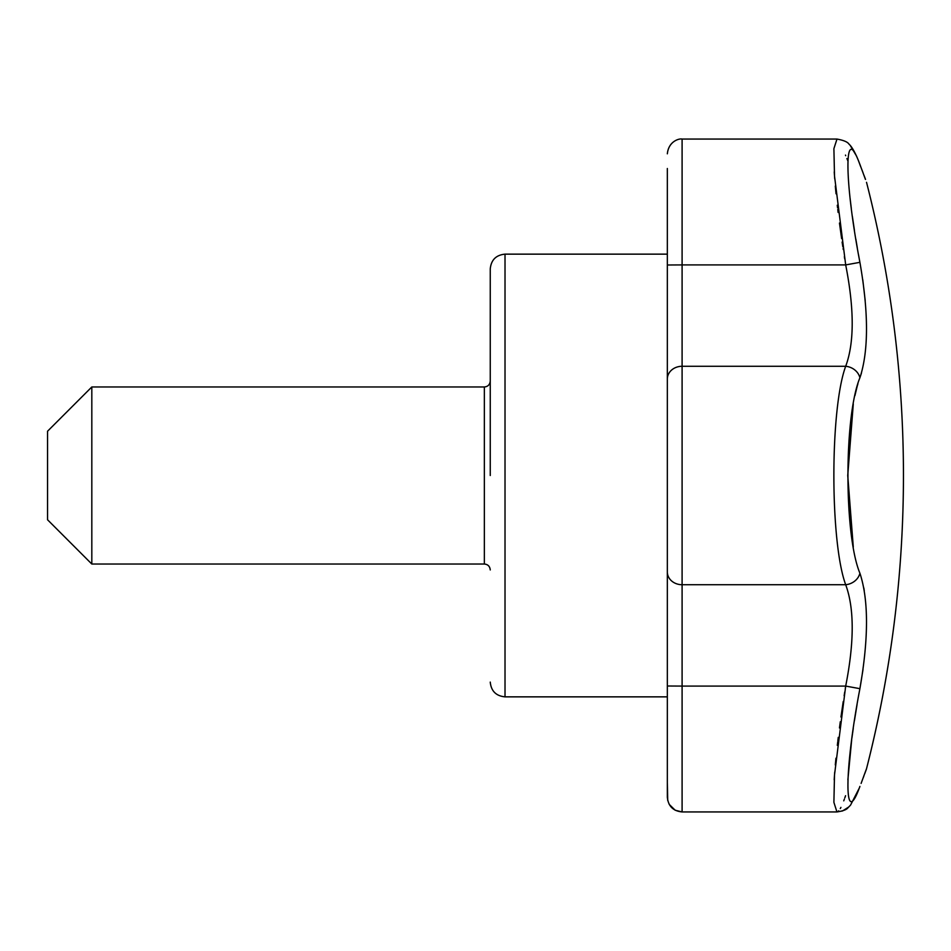<?xml version="1.0" encoding="UTF-8"?>
<svg xmlns="http://www.w3.org/2000/svg" width="951" height="951" viewBox="0 0 951 951"><rect width="100%" height="100%" fill="white"/><g stroke="black" fill="none" stroke-linecap="round" stroke-linejoin="round"><path stroke-width="1.43" d="M490.252 475.5L490.252 268.907L490.252 475.5M667.34 686.004L682.093 686.087L682.093 811.94C673.13 811.072 668.22 806.151 667.34 797.188L667.34 379.009A14.752 12.743 0 0 1 682.093 366.278L845.689 366.278A14.752 12.529 20.3 0 1 859.906 377.797C843.977 415.658 843.929 535.175 859.906 573.203C868.691 599.879 868.691 638.371 859.906 688.667C843.977 771.285 843.929 831.233 859.906 786.37A14.752 12.601 -159.4 0 1 859.502 787.678L850.551 805.117L848.066 807.661C846.794 809.586 843.085 811.013 836.939 811.94L833.896 802.359L834.502 774.982L845.689 686.087C854.367 642.068 854.367 608.283 845.689 584.722C829.95 542.201 829.914 408.966 845.689 366.278C854.367 342.859 854.367 309.075 845.689 264.913L834.514 176.054L833.896 148.653L836.987 139.06M859.906 573.203A14.752 12.529 -20.3 0 1 845.689 584.722L682.093 584.722L682.093 264.913L845.689 264.913L859.906 262.333C868.691 312.487 868.691 350.967 859.906 377.797L861.451 373.065M858.337 160.315L859.502 163.322A14.752 12.601 -20.6 0 1 859.906 164.63C868.691 188.096 868.691 188.096 859.906 164.63C843.977 119.874 843.929 179.442 859.906 262.333L858.503 254.702M847.828 160.755L846.889 158.532M859.906 164.63L860.738 166.853M865.422 179.359L859.502 163.322C853.594 147.999 849.707 144.766 849.1 144.29C847.793 142.032 843.751 140.284 836.939 139.06L682.093 139.06L682.093 264.913L667.34 264.996L667.34 379.009M859.906 786.37C868.691 762.904 868.691 762.904 859.906 786.37M866.028 770.274L866.527 768.693C891.087 672.5 903.402 574.773 903.45 475.5A1182.402 1182.402 0 0 0 866.527 182.307M903.45 475.5A1182.402 1182.402 0 0 1 866.527 768.693L865.362 771.784M864.067 775.255L863.793 775.992M847.876 779.784L851.68 739.783M851.882 738.238L853.249 728.537M854.402 720.87L857.041 704.691M845.32 688.31L845.689 686.087L859.906 688.667L863.009 669.54M864.257 590.559L863.793 587.908M853.285 547.003L847.745 475.524L853.285 403.997M854.901 395.699L857.16 386.403M857.279 385.987L857.945 383.693M865.196 300.587L862.783 279.808M857.291 247.759L855.829 239.058M854.45 230.451L852.405 216.614M851.3 208.34L850.087 198.284M845.689 155.691L845.487 155.096M834.241 171.917L834.431 174.889M834.514 176.054L834.716 178.859M835.311 186.051L835.537 188.548M835.549 188.726L836.048 193.802M837.272 205.226L837.569 207.841M837.76 209.446L838.128 212.453M839.46 223.033L841.623 238.618M842.122 242.053L842.824 246.796M843.097 248.544L843.228 249.412M844.357 256.651L844.702 258.827M844.726 692.031L844.143 695.716M843.228 701.541L840.957 717.006M840.292 721.773L839.46 727.967M838.271 737.358L837.843 740.841M837.724 741.911L837.32 745.334M835.941 758.22L835.311 764.949M834.728 772.034L834.538 774.637M834.502 775.113L834.193 779.784M848.898 806.9L842.574 810.93L836.939 811.94L682.093 811.94L837.13 811.928M837.51 811.821L838.723 810.846M840.28 808.576L840.922 807.387M843.739 800.837L844.345 799.185M844.809 797.901L845.558 795.714M667.733 800.552L667.34 782.495M667.34 168.505L667.34 264.996M667.34 475.5L667.34 696.857L505.017 696.857C496.053 695.977 491.132 691.056 490.252 682.093M91.819 386.962L47.55 431.231L47.55 519.769L91.819 564.038L91.819 386.962L484.356 386.962L484.356 564.038L91.819 564.038M667.34 254.143L505.017 254.143L505.017 696.857M845.689 686.087L682.093 686.087L682.093 584.722A14.752 12.743 0 0 1 667.34 571.991M505.017 254.143C496.053 255.023 491.132 259.944 490.252 268.907M859.966 164.547L860.393 165.676M861.998 169.956L863.068 172.832M863.96 175.222L865.541 179.418M850.337 145.622L856.554 156.107M682.093 139.06C679.276 138.311 668.553 141.212 667.34 153.812C668.648 140.962 679.561 138.311 682.093 139.06L836.939 139.06M865.422 771.641L861.107 783.422M863.235 777.74L863.96 775.778M864.816 773.508L865.279 772.248M865.541 771.582L865.755 770.976M682.093 811.94L675.186 810.228L669.207 804.368M484.356 564.038C487.911 564.359 489.872 566.32 490.252 569.946M484.356 386.962C487.911 386.641 489.872 384.68 490.252 381.054"/></g></svg>
